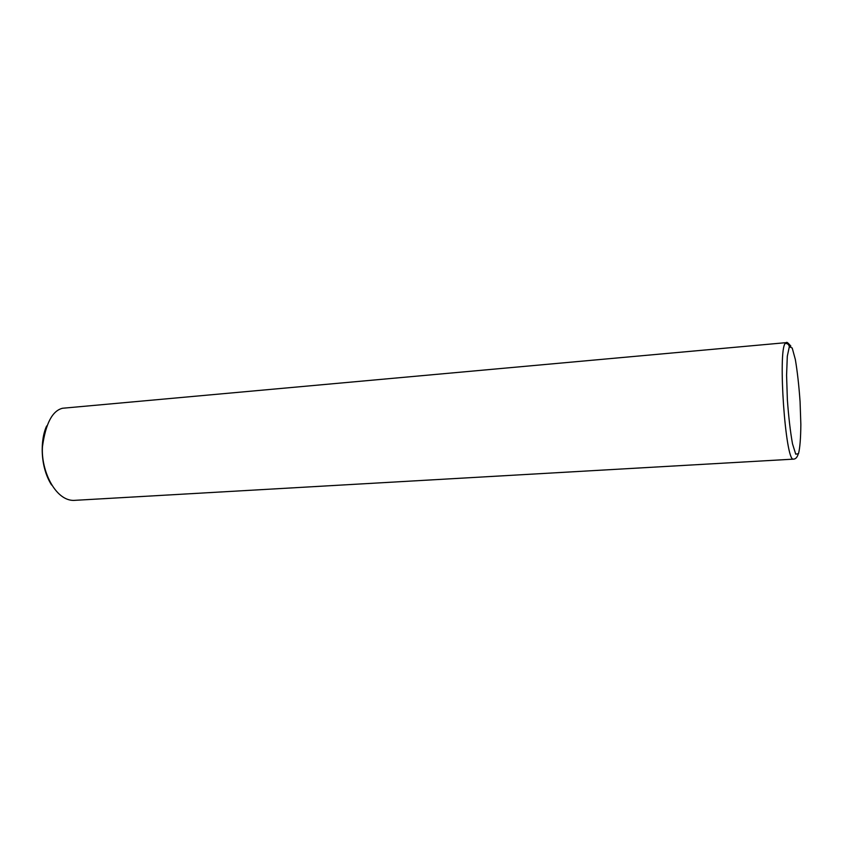<?xml version="1.0" encoding="UTF-8"?>
<svg xmlns="http://www.w3.org/2000/svg" width="843" height="843" viewBox="0 0 843 843"><rect width="100%" height="100%" fill="white"/><g stroke="black" fill="none" stroke-linecap="round" stroke-linejoin="round"><path stroke-width="1.26" d="M789.333 346.694L787.299 356.294L786.582 375.23L787.362 399.687C788.626 417.074 790.344 431.785 792.504 443.808L795.729 454.177L798.5 453.703C799.933 448.033 800.724 438.276 800.85 424.44L800.07 401.595C798.932 385.483 797.352 371.447 795.339 359.476L792.209 348.011L789.333 346.694C788.911 344.513 787.541 343.417 785.223 343.407C777.773 351.046 785.476 460.984 793.263 459.14L793.685 459.161M785.971 342.658L62.551 408.254C52.361 410.741 45.67 423.502 42.477 446.558C40.738 469.656 54.816 500.331 73.499 500.415L793.263 459.15M46.65 425.978C40.39 439.15 39.674 466.263 51.56 484.967M790.85 346.073C788.036 342.88 786.593 341.731 786.53 342.606L785.223 343.407M793.263 459.14C795.381 459.182 796.972 457.675 798.036 454.619"/></g></svg>
